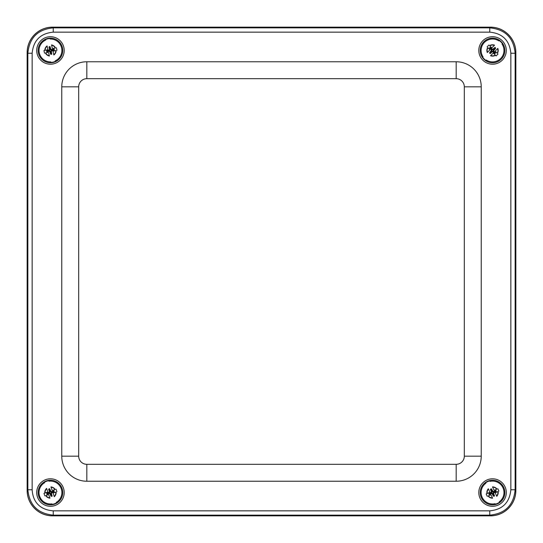 <?xml version="1.0" encoding="UTF-8"?>
<svg xmlns="http://www.w3.org/2000/svg" width="543" height="543" viewBox="0 0 543 543"><rect width="100%" height="100%" fill="white"/><g stroke="black" fill="none" stroke-linecap="round" stroke-linejoin="round"><path stroke-width="0.81" d="M515.85 490.478A25.406 25.385 45 0 1 490.478 515.85L52.522 515.85A25.406 25.385 135 0 1 27.15 490.478L27.15 52.522A25.406 25.385 -135 0 1 52.522 27.15L490.478 27.15A25.406 25.385 -45 0 1 515.85 52.522L515.85 490.478M456.181 481.234L86.819 481.234A25.053 25.053 0 0 1 61.766 456.181L61.766 86.819A25.053 25.053 0 0 1 86.819 61.766L456.181 61.766A25.053 25.053 0 0 1 481.234 86.819L481.234 456.181A25.053 25.053 0 0 1 456.181 481.234L456.181 464.313L86.819 464.313L86.819 481.234M32.152 489.759L32.152 53.241C33.401 40.433 40.433 33.401 53.241 32.152L489.759 32.152C502.567 33.401 509.599 40.433 510.848 53.241L510.848 489.759C509.599 502.567 502.567 509.599 489.759 510.848L53.241 510.848C42.673 510.04 33.055 504.501 32.152 489.759L27.863 489.759C29.397 505.139 37.861 513.603 53.241 515.137L489.759 515.137C505.166 513.637 513.63 505.18 515.137 489.759L515.137 53.241C513.637 37.834 505.18 29.37 489.759 27.863L53.241 27.863C37.834 29.363 29.37 37.82 27.863 53.241L27.863 489.759L27.191 490.431A25.385 25.385 135 0 0 52.569 515.809L490.431 515.809A25.385 25.385 45 0 0 515.809 490.431L515.809 52.569A25.385 25.385 -45 0 0 490.431 27.191L52.569 27.191A25.385 25.385 -135 0 0 27.191 52.569L27.191 490.431M506.293 50.458A13.751 13.751 0 0 1 485.673 62.364A13.751 13.751 0 0 1 485.673 38.553A13.751 13.751 0 0 1 506.293 50.458M64.203 50.458A13.751 13.751 0 0 1 43.583 62.364A13.751 13.751 0 0 1 43.583 38.553A13.751 13.751 0 0 1 64.203 50.458M506.293 492.542A13.751 13.751 0 0 1 485.673 504.447A13.751 13.751 0 0 1 485.673 480.636A13.751 13.751 0 0 1 506.293 492.542M64.203 492.542A13.751 13.751 0 0 1 43.583 504.447A13.751 13.751 0 0 1 43.583 480.636A13.751 13.751 0 0 1 64.203 492.542M49.332 46.976L49.936 49.617A0.618 0.618 0 0 1 49.474 50.356L46.827 50.967L46.969 51.585L49.617 50.974A0.618 0.618 0 0 1 50.356 51.436L50.967 54.083L51.585 53.94L50.974 51.293A0.618 0.618 0 0 1 51.436 50.56L54.083 49.949L53.94 49.332L51.293 49.942A0.618 0.618 0 0 1 50.553 49.481L49.949 46.834L48.972 46.969L49.949 46.474L50.899 49.399L54.259 49.175L54.239 50.268L51.313 51.218L51.741 54.266L50.642 54.246L49.698 51.313L46.65 51.741L46.671 50.642L49.596 49.698L48.972 46.969M53.139 51.89A0.665 0.665 0 0 1 53.635 51.096L55.854 50.58A5.403 5.403 0 0 1 53.784 54.714L53.139 51.89M47.872 52.42A0.665 0.665 0 0 1 48.673 52.922L49.318 55.739A5.403 5.403 0 0 1 45.653 52.929L47.872 52.42M53.038 48.497A0.665 0.665 0 0 1 52.243 47.994L51.592 45.178A5.403 5.403 0 0 1 55.257 47.988L53.038 48.497M47.777 49.026A0.665 0.665 0 0 1 47.275 49.82L43.922 50.594L44.519 53.187L43.922 50.594L45.055 50.329A5.403 5.403 0 0 1 47.126 46.203L47.777 49.026M56.391 47.73L56.988 50.323L56.391 47.73M55.318 61.373A11.946 11.946 0 0 1 50.852 62.397M45.598 39.544A11.946 11.946 0 0 1 50.065 38.519M50.757 62.764A12.313 12.313 0 0 0 62.669 48.924A12.313 12.313 0 0 0 47.696 38.458A12.313 12.313 0 0 0 50.757 62.764M490.2 53.268L492.114 51.341A0.618 0.618 0 0 1 492.983 51.341L494.911 53.255L495.359 52.8L493.431 50.893A0.618 0.618 0 0 1 493.424 50.017L495.338 48.089L494.89 47.641L492.976 49.569A0.618 0.618 0 0 1 492.107 49.576L490.18 47.662L489.732 48.117L491.659 50.024A0.618 0.618 0 0 1 491.659 50.899L489.752 52.827L490.39 53.574L489.447 53.017L491.415 50.275L489.426 47.927L490.363 47.356L492.725 49.325L495.073 47.336L495.644 48.279L493.675 50.642L495.664 52.99L494.721 53.56L492.358 51.592L490.39 53.574M492.325 47.424A0.665 0.665 0 0 1 491.381 47.431L489.766 45.822A5.403 5.403 0 0 1 494.361 45.374L492.325 47.424M495.583 51.592A0.665 0.665 0 0 1 495.576 50.655L497.612 48.598A5.403 5.403 0 0 1 497.198 53.2L495.583 51.592M489.508 49.318A0.665 0.665 0 0 1 489.508 50.261L487.471 52.318A5.403 5.403 0 0 1 487.892 47.716L489.508 49.318M492.766 53.492A0.665 0.665 0 0 1 493.709 53.485L496.146 55.909L498.026 54.015L496.146 55.909L495.325 55.087A5.403 5.403 0 0 1 490.729 55.542L492.766 53.492M487.064 46.902L488.944 45.008L487.064 46.902M499.173 40.521A11.946 11.946 0 0 1 502.431 43.745M485.91 60.395A11.946 11.946 0 0 1 482.659 57.171M502.791 43.63A12.313 12.313 0 0 0 484.723 40.956A12.313 12.313 0 0 0 483.874 59.201A12.313 12.313 0 0 0 502.791 43.63M490.757 489.345L491.87 491.822A0.618 0.618 0 0 1 491.564 492.637L489.087 493.75L489.345 494.327L491.822 493.214A0.618 0.618 0 0 1 492.637 493.526L493.75 495.997L494.334 495.739L493.214 493.261A0.618 0.618 0 0 1 493.526 492.447L496.003 491.334L495.739 490.757L493.261 491.87A0.618 0.618 0 0 1 492.453 491.564L491.334 489.087L490.404 489.413L491.266 488.734L493.119 491.551L496.024 490.539L496.221 491.619L493.533 493.119L494.551 496.024L493.465 496.221L491.965 493.533L489.06 494.551L488.87 493.465L491.551 491.965L490.404 489.413M495.454 493.424A0.665 0.665 0 0 1 495.786 492.542L497.863 491.605A5.403 5.403 0 0 1 496.641 496.064L495.454 493.424M490.397 494.972A0.665 0.665 0 0 1 491.272 495.304L492.46 497.945A5.403 5.403 0 0 1 488.32 495.908L490.397 494.972M494.693 490.112A0.665 0.665 0 0 1 493.811 489.779L492.623 487.139A5.403 5.403 0 0 1 496.77 489.175L494.693 490.112M489.637 491.659A0.665 0.665 0 0 1 489.297 492.542L486.168 493.954L487.261 496.383L486.168 493.954L487.22 493.478A5.403 5.403 0 0 1 488.449 489.026L489.637 491.659M497.829 488.7L498.922 491.13L497.829 488.7M499.445 502.295A11.946 11.946 0 0 1 495.27 504.175M485.639 482.788A11.946 11.946 0 0 1 489.82 480.908M495.25 504.556A12.313 12.313 0 0 0 504.223 488.646A12.313 12.313 0 0 0 487.492 481.315A12.313 12.313 0 0 0 495.25 504.556M48.972 489.195L49.854 491.761A0.618 0.618 0 0 1 49.474 492.549L46.902 493.431L47.112 494.028L49.678 493.146A0.618 0.618 0 0 1 50.458 493.526L51.341 496.092L51.945 495.888L51.062 493.322A0.618 0.618 0 0 1 51.442 492.542L54.008 491.653L53.805 491.055L51.232 491.938A0.618 0.618 0 0 1 50.451 491.558L49.569 488.992L48.612 489.229L49.535 488.632L51.123 491.612L54.103 490.865L54.198 491.958L51.388 493.207L52.135 496.193L51.042 496.288L49.793 493.478L46.807 494.218L46.712 493.125L49.522 491.877L48.612 489.229M53.275 493.689A0.665 0.665 0 0 1 53.689 492.84L55.841 492.101A5.403 5.403 0 0 1 54.212 496.424L53.275 493.689M48.089 494.761A0.665 0.665 0 0 1 48.938 495.175L49.881 497.911A5.403 5.403 0 0 1 45.938 495.508L48.089 494.761M52.82 490.322A0.665 0.665 0 0 1 51.972 489.908L51.035 487.173A5.403 5.403 0 0 1 54.972 489.582L52.82 490.322M47.641 491.395A0.665 0.665 0 0 1 47.227 492.243L43.976 493.363L44.845 495.881L43.976 493.363L45.076 492.983A5.403 5.403 0 0 1 46.698 488.659L47.641 491.395M56.072 489.202L56.94 491.72L56.072 489.202M56.438 502.886A11.946 11.946 0 0 1 52.101 504.379M44.478 482.198A11.946 11.946 0 0 1 48.809 480.711M52.047 504.752A12.313 12.313 0 0 0 62.445 489.732A12.313 12.313 0 0 0 46.454 480.901A12.313 12.313 0 0 0 52.047 504.752M481.234 456.181L464.313 456.181A8.131 8.131 0 0 1 456.181 464.313M86.819 464.313A8.131 8.131 0 0 1 78.687 456.181L61.766 456.181M481.234 86.819L464.313 86.819L464.313 456.181M78.687 456.181L78.687 86.819L61.766 86.819M456.181 61.766L456.181 78.687A8.131 8.131 0 0 1 464.313 86.819M78.687 86.819A8.131 8.131 0 0 1 86.819 78.687L86.819 61.766M86.819 78.687L456.181 78.687M32.152 53.241L27.863 53.241L27.191 52.569M52.569 515.809L53.241 515.137L53.241 510.848M53.241 32.152L53.241 27.863L52.569 27.191M490.431 515.809L489.759 515.137L489.759 510.848M489.759 32.152L489.759 27.863L490.431 27.191M515.809 490.431L515.137 489.759L510.848 489.759M510.848 53.241L515.137 53.241L515.809 52.569M49.596 49.698L49.936 49.617M49.399 50.017L49.474 50.356M49.698 51.313L49.617 50.974M50.017 51.517L50.356 51.436M51.313 51.218L50.974 51.293M51.517 50.899L51.436 50.56M51.218 49.596L51.293 49.942M50.899 49.399L50.553 49.481M45.395 52.99A5.661 5.661 0 0 0 49.386 56.017M50.737 61.895A11.444 11.444 0 0 1 45.714 40.046M47.065 45.924A5.661 5.661 0 0 0 44.797 50.39M55.522 47.927A5.661 5.661 0 0 0 51.531 44.899M53.852 54.992A5.661 5.661 0 0 0 56.119 50.526M50.18 39.021A11.444 11.444 0 0 1 55.203 60.87M497.388 53.384A5.661 5.661 0 0 0 497.816 48.395M502.065 44.112A11.444 11.444 0 0 1 486.277 60.029M490.526 55.746A5.661 5.661 0 0 0 495.515 55.277M487.695 47.526A5.661 5.661 0 0 0 487.268 52.522M494.564 45.171A5.661 5.661 0 0 0 489.576 45.639M483.026 56.805A11.444 11.444 0 0 1 498.813 40.881M488.076 496.017A5.661 5.661 0 0 0 492.582 498.202M495.053 503.707A11.444 11.444 0 0 1 485.849 483.263M488.327 488.761A5.661 5.661 0 0 0 486.976 493.587M497.015 489.067A5.661 5.661 0 0 0 492.508 486.881M496.757 496.322A5.661 5.661 0 0 0 498.107 491.496M490.03 481.376A11.444 11.444 0 0 1 499.234 501.827M45.687 495.589A5.661 5.661 0 0 0 49.976 498.182M51.938 503.89A11.444 11.444 0 0 1 44.641 482.686M46.603 488.395A5.661 5.661 0 0 0 44.818 493.071M55.23 489.494A5.661 5.661 0 0 0 50.94 486.901M54.307 496.696A5.661 5.661 0 0 0 56.092 492.012M48.979 481.193A11.444 11.444 0 0 1 56.268 502.397"/></g></svg>
